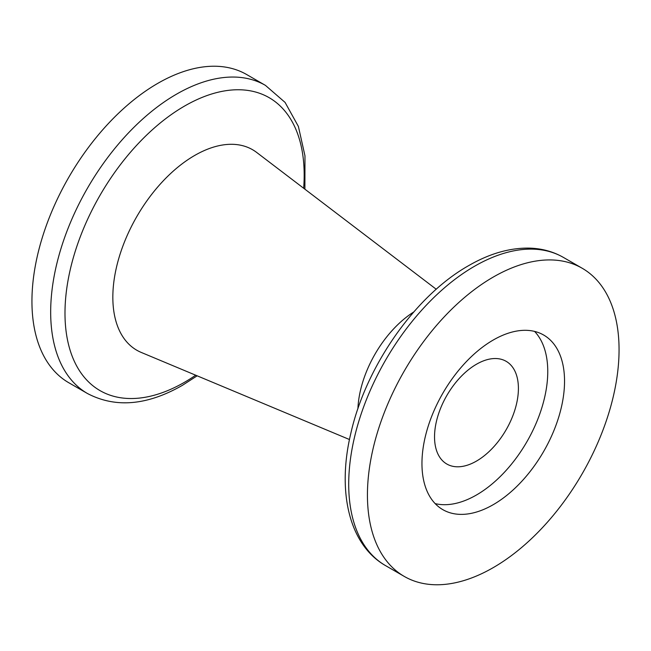 <?xml version="1.0" encoding="UTF-8"?>
<svg xmlns="http://www.w3.org/2000/svg" width="651" height="651" viewBox="0 0 651 651"><rect width="100%" height="100%" fill="white"/><g stroke="black" fill="none" stroke-linecap="round" stroke-linejoin="round"><path stroke-width="0.98" d="M476.475 364.235A59.306 34.243 -60 0 1 506.128 361.305A59.306 34.243 -60 0 1 515.218 408.828A59.306 34.243 -60 0 1 476.475 461.087A59.306 34.243 -60 0 1 446.822 464.025A59.306 34.243 -60 0 1 437.724 416.502A59.306 34.243 -60 0 1 476.475 364.235M534.569 331.408A100.824 58.208 -60 0 1 539.825 413.824A100.824 58.208 -60 0 1 476.475 494.988A100.824 58.208 -60 0 1 435.153 503.605M493.246 340.025A100.824 58.208 -60 0 1 543.658 335.029A100.824 58.208 -60 0 1 559.111 415.826A100.824 58.208 -60 0 1 493.246 504.671A100.824 58.208 -60 0 1 442.835 509.66A100.824 58.208 -60 0 1 427.382 428.871A100.824 58.208 -60 0 1 493.246 340.025M493.246 567.623A177.918 102.72 -60 0 1 404.287 576.436A177.918 102.72 -60 0 1 377.01 433.859A177.918 102.72 -60 0 1 493.246 277.074A177.918 102.72 -60 0 1 582.206 268.261A177.918 102.72 -60 0 1 609.482 410.838A177.918 102.72 -60 0 1 493.246 567.623M357.912 408.747A83.027 47.938 -60 0 1 413.8 311.943M349.481 439.531L141.234 352.427A115.764 66.841 -60 0 1 117.961 261.36A115.764 66.841 -60 0 1 194.69 155.451A115.764 66.841 -60 0 1 256.689 152.456L436.243 289.256M87.519 393.546L68.794 382.739A177.918 102.72 -60 0 1 41.518 240.162A177.918 102.72 -60 0 1 157.754 83.377A177.918 102.72 -60 0 1 246.713 74.564L265.437 85.379A177.918 102.72 -60 0 0 176.478 94.192A177.918 102.72 -60 0 0 60.25 250.977A177.918 102.72 -60 0 0 87.519 393.546C115.601 408.218 147.232 405.475 182.41 385.327L197.147 375.814M303.659 188.245A169.13 97.65 120 0 0 184.583 106.048A169.13 97.65 120 0 0 64.986 313.188A169.13 97.65 120 0 0 184.583 382.235A169.13 97.65 120 0 0 195.707 375.212M474.522 266.259A177.918 102.72 120 0 0 358.286 423.052A177.918 102.72 120 0 0 385.563 565.621C348.92 544.741 336.966 491.424 350.783 433.566C365.716 366.594 415.167 295.741 468.59 265.673C489.471 253.597 509.774 247.738 529.507 248.121C541.909 248.479 553.228 251.595 563.481 257.454A177.918 102.72 120 0 0 474.522 266.259M404.287 576.436L385.563 565.621M582.206 268.261L563.481 257.454M304.896 189.189L304.977 155.858L298.394 126.449L285.081 102.41L265.437 85.379"/></g></svg>
